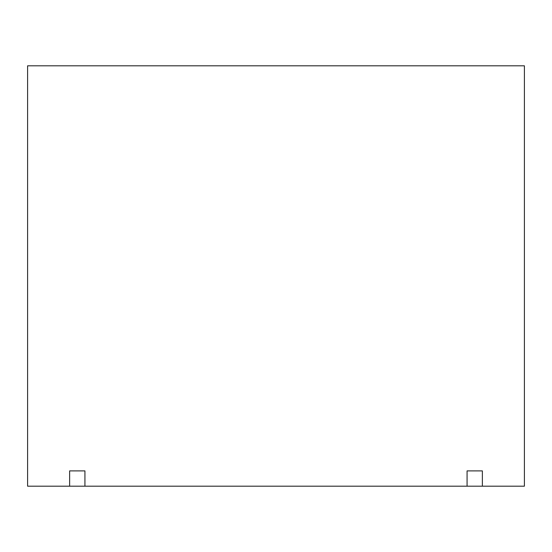 <?xml version="1.0" encoding="UTF-8"?>
<svg xmlns="http://www.w3.org/2000/svg" width="552" height="552" viewBox="0 0 552 552"><rect width="100%" height="100%" fill="white"/><g stroke="black" fill="none" stroke-linecap="round" stroke-linejoin="round"><path stroke-width="0.83" d="M69.635 486.188L524.4 486.188L524.4 65.812L27.6 65.812L27.6 486.188L69.635 486.188L69.635 470.897L84.925 470.897L69.635 470.897M467.075 470.897L482.365 470.897L467.075 470.897L467.075 486.188M482.365 486.188L482.365 470.897M84.925 486.188L84.925 470.897"/></g></svg>
